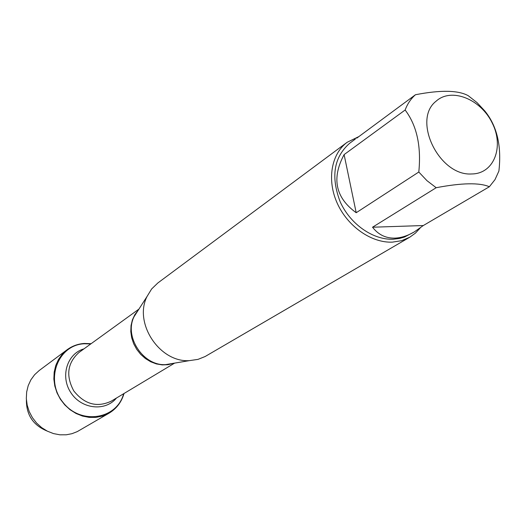 <?xml version="1.0" encoding="UTF-8"?>
<svg xmlns="http://www.w3.org/2000/svg" width="526" height="526" viewBox="0 0 526 526"><rect width="100%" height="100%" fill="white"/><g stroke="black" fill="none" stroke-linecap="round" stroke-linejoin="round"><path stroke-width="0.79" d="M347.153 142.283L157.846 282.968L151.646 288.958L147.043 296.473C133.44 322.99 159.667 362.723 189.399 360.632L198.013 359.376L205.114 356.529L409.807 237.187L401.548 240.698L392.396 242.138C371.415 243.065 347.614 226.443 337.225 203.207C326.731 180.004 331.242 153.973 347.153 142.283L358.91 136.563M123.649 393.724C116.877 419.531 80.577 425.258 62.962 402.318C44.644 379.936 57.913 344.918 84.226 343.761L90.781 343.938M420.182 228.008L415.428 233.123L409.807 237.187M471.717 173.955C493.927 173.915 504.342 146.899 492.257 123.071C480.744 99.039 451.38 87.25 436.107 101.189C411.786 119.849 439.243 176.355 471.717 173.955M498.898 171.062C501.738 146.037 497.05 126.016 484.827 110.993L477.029 102.616L468.252 95.706C458.264 90.189 440.67 89.861 415.468 94.733C410.905 98.737 407.466 103.832 405.138 110.006C416.822 125.51 421.379 146.182 418.801 172.022L426.987 180.688L436.185 187.716C461.808 182.844 479.541 182.515 489.371 186.743L494.992 179.636L498.898 171.062M356.707 138.187L415.468 94.733M344.103 154.611C331.413 178.321 335.45 197.697 356.201 212.728L344.103 154.611L405.138 110.006M356.201 212.728L418.801 172.022M372.526 227.219C378.378 234.754 385.88 238.39 395.039 238.114C401.239 237.851 407.657 235.786 414.304 231.913L423.318 225.536L372.526 227.219L436.185 187.716M423.318 225.536L489.371 186.743M414.304 231.913L404.402 237.062L399.563 238.442L393.172 239.225C372.993 240.093 350.125 224.083 340.158 201.734C330.657 176.664 333.865 157.149 349.764 143.19L355.339 139.068M124.024 393.494C121.513 402.114 116.522 408.676 109.053 413.18L102.734 415.994L95.87 417.401L89.177 417.381L82.483 416.059L76.033 413.469L70.057 409.708L64.77 404.888L60.365 399.201L57.005 392.85L54.809 386.051L53.856 379.062L54.178 372.132L55.749 365.511L58.511 359.429L62.357 354.103L67.15 349.711C72.187 346.016 77.861 343.932 84.173 343.458L91.136 343.675M109.053 413.18L77.276 431.609L71.963 433.694L66.302 434.792L59.892 434.811L53.494 433.588L47.333 431.162L41.639 427.612L36.61 423.062L32.428 417.677L29.252 411.648L27.194 405.191L26.32 398.544L26.668 391.949L28.207 385.63L30.883 379.825L34.598 374.729L39.207 370.508L67.15 349.711M46.952 430.965C33.105 425.205 26.254 414.83 26.399 399.832M84.226 343.761L83.706 343.8M56.854 363.479L56.374 363.834M138.246 310.182L134.071 316.691C123.834 336.653 143.335 366.188 165.71 364.617L173.337 363.334M173.462 363.308L167.991 364.702L162.225 364.906L156.393 363.926L150.712 361.776L145.406 358.541L140.679 354.346L136.721 349.349L133.676 343.741L131.678 337.751L130.79 331.597L131.046 325.528L132.434 319.782L134.886 314.561L138.312 310.077M138.949 309.084L78.999 352.459C67.4 362.894 65.658 375.709 73.778 390.903C84.561 404.336 97.027 407.775 111.183 401.207L174.619 363.118M116.456 398.037C105.391 411.753 81.517 409.208 70.938 392.777C59.984 376.59 67.026 353.643 83.982 348.856M173.166 363.361L189.399 360.632M138.154 310.327L147.043 296.473"/></g></svg>

